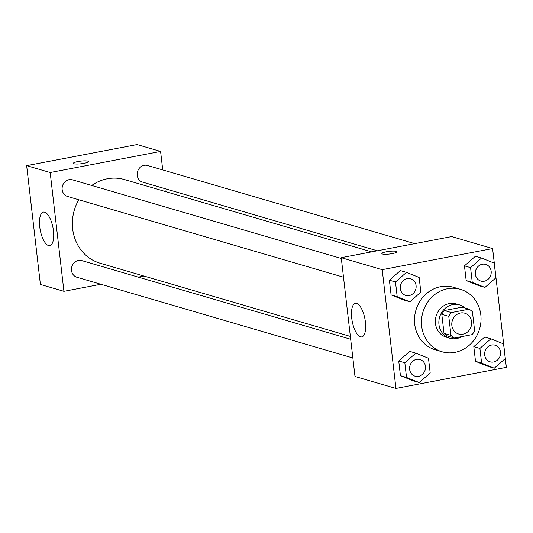 <?xml version="1.0" encoding="UTF-8"?>
<svg xmlns="http://www.w3.org/2000/svg" width="533" height="533" viewBox="0 0 533 533"><rect width="100%" height="100%" fill="white"/><g stroke="black" fill="none" stroke-linecap="round" stroke-linejoin="round"><path stroke-width="0.8" d="M460.479 312.998A10.847 9.854 -73.7 0 1 464.749 313.191A10.847 9.854 -73.7 0 1 471.159 326.369A10.847 9.854 -73.7 0 1 458.66 334.011A10.847 9.854 -73.7 0 1 451.811 323.151A10.847 9.854 -73.7 0 1 460.479 312.998M448.773 316.362L450.971 335.364A16.243 14.751 -73.7 0 0 454.343 338.015L472.005 334.644A16.243 14.751 -73.7 0 0 474.63 330.846L472.431 311.838A16.243 14.751 -73.7 0 0 469.06 309.187L451.398 312.565A16.243 14.751 -73.7 0 0 448.773 316.362L441.804 314.323L444.002 333.325L450.971 335.364M469.06 309.187L462.091 307.148L444.429 310.526L451.398 312.565M454.343 338.015L447.374 335.977A16.243 14.751 -73.7 0 1 444.002 333.325M441.804 314.323A16.243 14.751 -73.7 0 1 444.429 310.526M465.256 308.074A17.356 15.763 106.3 0 0 459.606 304.903A17.356 15.763 106.3 0 0 439.605 317.135A17.356 15.763 106.3 0 0 449.859 338.222A17.356 15.763 106.3 0 0 461.771 336.596M449.859 338.222L446.374 337.202A17.356 15.763 -73.7 0 1 435.421 319.82A17.356 15.763 -73.7 0 1 449.279 303.577A17.356 15.763 -73.7 0 1 456.121 303.883L459.606 304.903M447.567 288.726A32.54 29.555 -73.7 0 1 460.385 289.312A32.54 29.555 -73.7 0 1 479.613 328.841A32.54 29.555 -73.7 0 1 442.11 351.78A32.54 29.555 -73.7 0 1 421.576 319.187A32.54 29.555 -73.7 0 1 447.567 288.726M442.11 351.78L435.135 349.735A32.54 29.555 -73.7 0 1 414.601 317.148A32.54 29.555 -73.7 0 1 440.591 286.687A32.54 29.555 -73.7 0 1 453.41 287.274L460.385 289.312M490.886 338.808L484.783 337.023L473.804 346.63L475.509 361.327L488.188 366.418L494.284 368.203L505.264 358.589L503.565 343.898L490.886 338.808L479.907 348.415L481.605 363.113L494.284 368.203M415.807 353.152L409.71 351.367L398.731 360.981L400.43 375.678L413.108 380.762L419.211 382.547L430.191 372.94L428.485 358.243L415.807 353.152L404.827 362.766L406.532 377.457L419.211 382.547M395.939 388.45L506.35 367.35L492.605 248.558L382.201 269.658L395.939 388.45L354.985 376.465L341.24 257.679L382.201 269.658M481.539 258.032L475.436 256.246L464.463 265.854L466.162 280.551L478.841 285.641L484.937 287.42L495.917 277.813L494.218 263.115L481.539 258.032L470.559 267.639L472.258 282.337L484.937 287.42M406.459 272.376L400.363 270.591L389.383 280.198L391.082 294.896L403.761 299.986L409.864 301.771L420.843 292.164L419.145 277.466L406.459 272.376L395.479 281.984L397.185 296.681L409.864 301.771M341.24 257.679L451.651 236.579L492.605 248.558M356.637 303.444A17.063 6.476 79.2 0 1 365.205 320.526A17.063 6.476 79.2 0 1 361.774 336.889A17.063 6.476 79.2 0 1 352.206 321.346A17.063 6.476 79.2 0 1 355.364 303.37A17.063 6.476 79.2 0 1 356.637 303.444M381.841 253.568A7.595 1.339 173.4 0 1 386.338 251.803A7.595 1.339 173.4 0 1 396.932 251.816A7.595 1.339 173.4 0 1 389.543 254.021A7.595 1.339 173.4 0 1 381.841 253.561A7.595 1.339 173.4 0 1 386.338 251.796A7.595 1.339 173.4 0 1 396.932 251.823M91.749 185.471A43.566 39.562 -73.7 0 1 107.326 178.782A43.566 39.562 -73.7 0 1 124.489 179.568L371.641 251.869M350.348 336.416L100.024 263.189A43.566 39.562 -73.7 0 1 78.777 199.762M341.333 258.485L72.481 179.834A8.681 7.882 106.3 0 0 62.481 185.95A8.681 7.882 106.3 0 0 67.604 196.49L343.499 277.2M377.317 250.783L142.684 182.146A8.681 7.882 -73.7 0 1 137.208 173.452A8.681 7.882 -73.7 0 1 144.137 165.33A8.681 7.882 -73.7 0 1 147.554 165.49L414.707 243.634M352.846 357.976L76.952 277.267A8.681 7.882 -73.7 0 1 71.475 268.579A8.681 7.882 -73.7 0 1 78.411 260.457A8.681 7.882 -73.7 0 1 81.829 260.61L350.681 339.261M165.223 191.48L164.89 188.642M162.725 169.927L160.586 151.432L50.182 172.532L63.927 291.324L100.864 284.262M138.254 277.12L143.93 276.034M63.927 291.324L40.395 284.442L26.65 165.65L137.061 144.55L160.586 151.432M26.65 165.65L50.182 172.532M44.665 212.181A17.063 6.476 79.2 0 1 53.233 229.263A17.063 6.476 79.2 0 1 49.796 245.626A17.063 6.476 79.2 0 1 40.235 230.083A17.063 6.476 79.2 0 1 43.393 212.107A17.063 6.476 79.2 0 1 44.665 212.181M73.354 163.325A7.595 1.339 173.4 0 1 77.845 161.566A7.595 1.339 173.4 0 1 88.438 161.572A7.595 1.339 173.4 0 1 81.049 163.778A7.595 1.339 173.4 0 1 73.354 163.318A7.595 1.339 173.4 0 1 77.845 161.552A7.595 1.339 173.4 0 1 88.438 161.579M407.179 278.586A8.681 7.882 -73.7 0 1 410.597 278.746A8.681 7.882 -73.7 0 1 410.61 278.746L410.63 278.752A8.681 7.882 -73.7 0 1 415.753 289.292A8.681 7.882 -73.7 0 1 405.753 295.409A8.681 7.882 -73.7 0 1 405.726 295.402A8.681 7.882 -73.7 0 1 400.25 286.714A8.681 7.882 -73.7 0 1 407.179 278.586M400.363 270.591L389.383 280.198L395.479 281.984M389.383 280.198L391.082 294.896L397.185 296.681M391.082 294.896L403.761 299.986M405.726 295.402L405.753 295.409A8.681 7.882 -73.7 0 1 400.276 286.721A8.681 7.882 -73.7 0 1 407.205 278.599A8.681 7.882 -73.7 0 1 410.63 278.752M415.087 376.185A8.681 7.882 -73.7 0 1 415.074 376.178A8.681 7.882 -73.7 0 1 409.597 367.49A8.681 7.882 -73.7 0 1 416.526 359.369A8.681 7.882 -73.7 0 1 419.944 359.522A8.681 7.882 -73.7 0 1 419.957 359.528A8.681 7.882 -73.7 0 1 425.101 370.075A8.681 7.882 -73.7 0 1 415.1 376.191A8.681 7.882 -73.7 0 1 409.624 367.497A8.681 7.882 -73.7 0 1 416.553 359.375A8.681 7.882 -73.7 0 1 419.971 359.528L419.944 359.522M409.71 351.367L398.731 360.981L404.827 362.766M398.731 360.981L400.43 375.678L406.532 377.457M400.43 375.678L413.108 380.762M482.258 264.241A8.681 7.882 -73.7 0 1 485.676 264.395A8.681 7.882 -73.7 0 1 485.69 264.401A8.681 7.882 -73.7 0 1 490.833 274.948A8.681 7.882 -73.7 0 1 480.833 281.064A8.681 7.882 -73.7 0 1 480.806 281.058A8.681 7.882 -73.7 0 1 475.329 272.363A8.681 7.882 -73.7 0 1 482.258 264.241M475.436 256.246L464.463 265.854L470.559 267.639M464.463 265.854L466.162 280.551L472.258 282.337M466.162 280.551L478.841 285.641M480.806 281.058L480.833 281.064A8.681 7.882 -73.7 0 1 475.356 272.376A8.681 7.882 -73.7 0 1 482.285 264.248A8.681 7.882 -73.7 0 1 485.703 264.408L485.676 264.395M490.18 361.84L490.147 361.834A8.681 7.882 -73.7 0 1 490.147 361.834A8.681 7.882 -73.7 0 1 484.677 353.146A8.681 7.882 -73.7 0 1 491.606 345.018A8.681 7.882 -73.7 0 1 495.024 345.177A8.681 7.882 -73.7 0 1 495.037 345.177L495.05 345.184A8.681 7.882 -73.7 0 1 500.181 355.724A8.681 7.882 -73.7 0 1 490.18 361.84A8.681 7.882 -73.7 0 1 484.704 353.152A8.681 7.882 -73.7 0 1 491.633 345.024A8.681 7.882 -73.7 0 1 495.05 345.184M484.783 337.023L473.804 346.63L479.907 348.415M473.804 346.63L475.509 361.327L481.605 363.113M475.509 361.327L488.188 366.418"/></g></svg>
